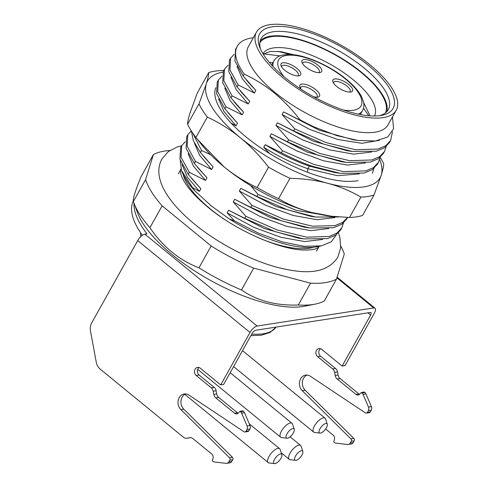 <?xml version="1.0" encoding="UTF-8"?>
<svg xmlns="http://www.w3.org/2000/svg" width="488" height="488" viewBox="0 0 488 488"><rect width="100%" height="100%" fill="white"/><g stroke="black" fill="none" stroke-linecap="round" stroke-linejoin="round"><path stroke-width="0.73" d="M336.665 86.431A11.242 4.191 -150.8 0 1 332.926 81.941A11.242 4.191 -150.8 0 1 337.373 79.044A11.242 4.191 -150.8 0 1 348.804 84.546A11.242 4.191 -150.8 0 1 350.896 91.982A11.242 4.191 -150.8 0 1 336.665 86.431M301.425 89.444A11.242 4.191 -150.8 0 1 299.9 87.065A11.242 4.191 -150.8 0 1 304.347 84.174A11.242 4.191 -150.8 0 1 315.779 89.676A11.242 4.191 -150.8 0 1 317.871 97.112A11.242 4.191 -150.8 0 1 313.723 96.776M284.772 70.266A11.242 4.191 -150.8 0 1 281.039 65.77A11.242 4.191 -150.8 0 1 285.486 62.879A11.242 4.191 -150.8 0 1 296.918 68.381A11.242 4.191 -150.8 0 1 299.01 75.817A11.242 4.191 -150.8 0 1 284.772 70.266M305.756 67.008A11.242 4.191 -150.8 0 1 302.017 62.513A11.242 4.191 -150.8 0 1 306.464 59.621A11.242 4.191 -150.8 0 1 317.895 65.124A11.242 4.191 -150.8 0 1 319.988 72.559A11.242 4.191 -150.8 0 1 305.756 67.008M333.499 83.064A9.443 3.52 -150.8 0 1 333.676 82.338A9.443 3.52 -150.8 0 1 347.017 86.156A9.443 3.52 -150.8 0 1 350.164 91.555A9.443 3.52 -150.8 0 1 349.64 92.079M302.591 63.635A9.443 3.52 -150.8 0 1 302.767 62.915A9.443 3.52 -150.8 0 1 316.108 66.728A9.443 3.52 -150.8 0 1 319.256 72.126A9.443 3.52 -150.8 0 1 318.731 72.657M300.474 88.188A9.443 3.52 -150.8 0 1 300.651 87.468A9.443 3.52 -150.8 0 1 313.991 91.28A9.443 3.52 -150.8 0 1 317.139 96.679A9.443 3.52 -150.8 0 1 316.614 97.21M281.613 66.893A9.443 3.52 -150.8 0 1 281.789 66.173A9.443 3.52 -150.8 0 1 295.13 69.985A9.443 3.52 -150.8 0 1 298.272 75.384A9.443 3.52 -150.8 0 1 297.753 75.915M283.125 77.891A80.038 29.853 29.2 0 0 396.219 110.227A80.038 29.853 29.2 0 0 369.581 64.465A80.038 29.853 29.2 0 0 256.487 32.129A80.038 29.853 29.2 0 0 283.125 77.891M285.071 77.586A76.445 28.511 -150.8 0 1 259.665 47.037A76.445 28.511 -150.8 0 1 289.902 27.352A76.445 28.511 -150.8 0 1 367.635 64.77A76.445 28.511 -150.8 0 1 381.86 115.333A76.445 28.511 -150.8 0 1 285.071 77.586M256.487 32.129L248.343 46.695A80.038 29.853 29.2 0 0 274.988 92.458A80.038 29.853 29.2 0 0 388.082 124.794L396.219 110.227M313.985 126.904L299.699 119.969L299.876 119.658A89.932 33.544 29.2 0 0 313.985 126.904L336.854 135.609L357.741 140.446L375.498 140.989L387.771 136.969L393.602 128.722L392.462 116.955M299.876 119.658C291.94 109.361 283.412 100.455 274.28 92.927C265.106 85.479 255.096 79.215 244.244 74.145L243.195 76.024L234.899 60.872L235.558 49.294L237.266 46.244A89.932 33.544 29.2 0 0 244.244 74.145M234.527 220.887L258.384 233.111L282.277 241.883L303.933 246.3L321.293 245.879L316.907 246.745A84.534 31.531 -150.8 0 1 229.122 218.868L234.527 220.887L227.121 212.847L228.585 210.23L244.744 218.301L245.861 216.306L233.227 201.922L259.769 216.306L286.822 226.347L310.868 230.635L328.79 228.524M229.122 218.868L211.188 205.814L194.499 190.54A84.534 31.531 -150.8 0 1 181.768 171.221M180.286 160.314L181.53 170.586L194.499 190.54M192.479 187.606L199.409 191.357L200.873 188.734L188.24 174.356L189.356 172.362L205.515 180.432L206.979 177.809L194.346 163.431L195.462 161.436L211.621 169.507L213.085 166.884L200.452 152.506L201.568 150.505L210.639 154.745M231.068 123.055L236.046 125.8L237.51 123.183L224.876 108.8L225.993 106.805L242.152 114.875L243.616 112.252L230.983 97.874L232.099 95.88L248.258 103.95L249.722 101.327L237.089 86.949L238.205 84.955L254.364 93.025L255.828 90.402L243.195 76.024M299.699 119.969L283.54 111.892L282.076 114.515L294.709 128.899L293.593 130.894L277.434 122.823L275.97 125.44L288.603 139.824L287.487 141.819L271.328 133.749L269.864 136.372L282.497 150.749L281.381 152.744L265.222 144.674L263.758 147.297L269.657 153.604M250.661 185.629L258.073 194.45L256.956 196.451L240.797 188.374L239.334 190.997L251.967 205.381L250.85 207.376L234.691 199.299L233.227 201.922M244.744 218.301L275.195 231.666L303.621 238.9L327.472 238.601L335.622 235.222L340.667 229.909L341.783 227.914L336.915 233.111L329.241 236.442L306.684 237.162L277.404 230.049L245.861 216.306M343.46 222.998L341.777 227.914M250.85 207.376L281.265 220.728L309.728 227.975L333.572 227.676L341.673 224.334L346.773 218.984L347.639 217.428L342.631 222.443L334.878 225.639L312.405 226.188L283.235 219.033L251.967 205.381M256.956 196.451L287.304 209.779L315.834 217.05L338.849 216.946M329.51 215.989L296.137 210.31L258.073 194.45M373.991 168.366L372.314 173.283M281.381 152.744C291.69 158.167 301.944 162.663 312.149 166.225L340.221 173.338L364.079 173.057L372.204 169.702L377.303 164.352L378.42 162.358L373.595 167.524L365.89 170.885L343.174 171.593L313.961 164.468L282.497 150.749M380.097 157.441L378.413 162.358M287.487 141.819L317.889 155.172L346.37 162.419L370.258 162.114L378.371 158.74L383.409 153.427L384.526 151.433L379.695 156.599L372.002 159.954L349.53 160.698L320.067 153.543L288.603 139.824M386.203 146.51L384.526 151.433M293.593 130.894L323.825 144.186L352.434 151.487L376.279 151.207L384.44 147.84L389.515 142.502L390.632 140.507L385.764 145.705L378.108 149.029L355.471 149.749L326.265 142.648L294.709 128.899M392.498 131.754L390.632 140.507M239.334 190.997L265.875 205.381L292.928 215.415L316.98 219.71L334.902 217.599M195.462 161.436L187.166 146.29L187.825 134.706L191.278 130.876M194.291 142.807L199.555 155.214L211.621 169.507M185.251 141.746L181.719 145.631L181.054 157.209L189.356 172.362M188.185 153.732L193.449 166.14L205.515 180.432M227.121 212.847L253.662 227.231L280.716 237.272L304.768 241.56L322.69 239.449M321.293 245.879L331.218 241.841L336.385 234.691M182.079 164.657L187.343 177.065L199.409 191.357M203.575 156.361L213.085 166.884M240.797 188.374L276.318 206.607L310.697 216.312L315.834 217.05M234.691 199.299L270.212 217.532L304.591 227.237L309.728 227.975M197.475 167.299L206.979 177.809M228.585 210.23L264.106 228.457L298.485 238.162L303.621 238.9M191.375 178.23L200.873 188.734M191.351 130.979L193.407 140.867L200.452 152.506M187.825 134.7L186.709 136.701L186.044 148.273L194.346 163.431M181.719 145.631L180.603 147.626L179.944 159.204L188.24 174.356M201.568 150.505L192.736 133.09M225.993 106.805L217.703 91.677L218.356 80.075L221.894 76.189M218.356 80.075L217.239 82.069L216.581 93.647L224.876 108.8M232.099 95.88L223.809 80.758L224.462 69.15L228 65.264M224.462 69.15L223.345 71.144L222.693 82.746L230.983 97.874M238.205 84.955L229.933 69.906L230.568 58.224L234.106 54.333M230.568 58.224L229.451 60.219L228.799 71.828L237.089 86.949M253.364 37.716A89.932 33.544 29.2 0 0 237.266 46.244M340.789 246.056A113.314 42.267 -150.8 0 1 344.29 254.047L336.488 279.124A113.314 42.267 -150.8 0 1 310.527 283.156L253.693 268.113A113.314 42.267 -150.8 0 1 211.17 245.958L162.138 205.844A113.314 42.267 -150.8 0 1 145.583 179.663L153.385 154.586A113.314 42.267 -150.8 0 1 169.836 150.517M336.488 279.124L324.276 300.974A113.314 42.267 -150.8 0 1 315.004 304.158A113.314 42.267 -150.8 0 1 313.125 304.488A113.314 42.267 -150.8 0 1 298.314 305.006C276.11 305.824 257.164 300.809 241.481 289.964A113.314 42.267 -150.8 0 1 198.958 267.814C179.352 260.275 163.01 246.904 149.926 227.701A113.314 42.267 -150.8 0 1 133.864 202.923A113.314 42.267 -150.8 0 1 133.37 201.514C132.712 198.988 135.31 190.631 141.172 176.442L153.385 154.586M310.527 283.156L298.314 305.006M315.004 304.158L304.402 306.244A104.322 38.912 -150.8 0 1 302.676 306.549A104.322 38.912 -150.8 0 1 208.242 279.154A104.322 38.912 -150.8 0 1 137.64 213.042L133.864 202.923M145.583 179.663L133.37 201.514M162.138 205.844L149.926 227.701M211.17 245.958L198.958 267.814M253.693 268.113L241.481 289.964M363.658 102.541L370.026 115.863M374.442 116.016A63.855 23.814 29.2 0 0 353.099 79.666A63.855 23.814 29.2 0 0 262.971 53.71M263.252 54.174L270.181 51.453L280.838 51.685L294.057 54.808M272.89 62.684L269.346 62.415M368.733 115.766L363.53 108.159M280.008 55.87L263.593 53.9M290.104 54.485L277.928 51.35M385.404 112.942A71.943 26.834 29.2 0 0 361.138 72.431A71.943 26.834 29.2 0 0 259.842 42.767M386.819 111.667A72.846 27.169 29.2 0 0 361.62 72.352A72.846 27.169 29.2 0 0 260.183 40.888M260.525 49.123A72.846 27.169 -150.8 0 1 261.135 38.552A72.846 27.169 -150.8 0 1 364.066 67.984A72.846 27.169 -150.8 0 1 388.314 109.629A72.846 27.169 -150.8 0 1 379.634 115.686M359.327 173.899L337.464 175.698L307.83 168.72C292.623 163.395 277.928 156.251 263.758 147.297M236.046 125.8L223.98 111.508L218.715 99.107M340.221 173.338L335.091 172.606L309.294 166.103C294.087 160.772 279.398 153.629 265.222 144.674M237.51 123.183L227.975 112.63M357.741 140.446L353.44 139.83L319.067 130.125L283.54 111.892M255.828 90.402L248.563 82.582M352.434 151.487L347.297 150.755L312.936 141.044L277.434 122.823M249.722 101.327L242.182 93.171M346.37 162.419L341.228 161.687L306.854 151.975L271.328 133.749M243.616 112.252L236.296 104.365M379.511 140.318L361.931 143.307L337.483 139.434L309.575 129.332L282.076 114.515M254.364 93.025L242.298 78.727L237.034 66.325M371.539 152.042L353.617 154.153L329.571 149.865L302.511 139.824L275.97 125.44M248.258 103.95L236.192 89.658L230.928 77.25M242.152 114.875L230.086 100.583L224.822 88.175M365.433 162.968L347.511 165.078L323.459 160.79L296.405 150.749L269.864 136.372M327.283 424.188L325.569 418.948A8.991 3.593 129.3 0 0 325.057 418.173A8.991 3.593 129.3 0 0 323.434 417.85A8.991 3.593 129.3 0 0 315.455 424.359A8.991 3.593 129.3 0 0 313.668 432.094A8.991 3.593 129.3 0 0 314.528 432.441L320 433.088A5.935 2.373 129.3 0 0 320.506 433.076A5.935 2.373 129.3 0 0 325.337 429.373A5.935 2.373 129.3 0 0 327.283 424.188A5.935 2.373 129.3 0 0 325.88 423.456A5.935 2.373 129.3 0 0 320.226 428.354A5.935 2.373 129.3 0 0 320 433.088M294.258 429.312L292.544 424.078A8.991 3.593 129.3 0 0 292.031 423.303A8.991 3.593 129.3 0 0 290.409 422.98A8.991 3.593 129.3 0 0 282.43 429.483A8.991 3.593 129.3 0 0 280.643 437.224A8.991 3.593 129.3 0 0 281.503 437.565L286.974 438.218A5.935 2.373 129.3 0 0 287.481 438.2A5.935 2.373 129.3 0 0 292.312 434.503A5.935 2.373 129.3 0 0 294.258 429.312A5.935 2.373 129.3 0 0 292.855 428.586A5.935 2.373 129.3 0 0 287.2 433.484A5.935 2.373 129.3 0 0 286.974 438.218M302.834 451.437L301.114 446.203A8.991 3.593 129.3 0 0 300.608 445.428A8.991 3.593 129.3 0 0 298.979 445.105A8.991 3.593 129.3 0 0 291.007 451.613A8.991 3.593 129.3 0 0 289.219 459.348A8.991 3.593 129.3 0 0 290.079 459.696L295.551 460.343A5.935 2.373 129.3 0 0 296.051 460.33A5.935 2.373 129.3 0 0 300.889 456.628A5.935 2.373 129.3 0 0 302.834 451.437A5.935 2.373 129.3 0 0 301.425 450.711A5.935 2.373 129.3 0 0 295.771 455.609A5.935 2.373 129.3 0 0 295.551 460.343M281.857 454.694L280.136 449.46A8.991 3.593 129.3 0 0 279.624 448.685A8.991 3.593 129.3 0 0 278.001 448.362A8.991 3.593 129.3 0 0 270.029 454.871A8.991 3.593 129.3 0 0 268.235 462.606A8.991 3.593 129.3 0 0 269.095 462.953L274.567 463.6A5.935 2.373 129.3 0 0 275.073 463.588A5.935 2.373 129.3 0 0 279.905 459.885A5.935 2.373 129.3 0 0 281.857 454.694A5.935 2.373 129.3 0 0 280.447 453.968A5.935 2.373 129.3 0 0 274.793 458.866A5.935 2.373 129.3 0 0 274.567 463.6M220.704 384.916L223.62 384.465L252.113 333.475A3.599 1.44 -50.7 0 1 255.688 330.26L370.307 312.466A3.599 1.44 -50.7 0 1 370.953 312.595A3.599 1.44 -50.7 0 1 370.618 315.077L342.125 366.061L345.034 365.61L374.345 313.168A7.192 2.873 129.3 0 0 375.016 308.202A7.192 2.873 129.3 0 0 373.716 307.946L257.158 326.039A7.192 2.873 129.3 0 0 250.015 332.468L220.704 384.916L200.281 368.208A4.496 3.764 -98.8 0 0 197.561 367.409A4.496 3.764 -98.8 0 0 194.535 370.758A4.496 3.764 -98.8 0 0 196.213 375.492L211.213 387.765A5.398 4.52 81.2 0 1 213.207 391.26L213.781 394.365A5.398 4.52 -98.8 0 0 215.769 397.86L234.563 413.232A3.599 3.013 -98.8 0 0 236.741 413.873A3.599 3.013 -98.8 0 0 238.236 413.092L239.986 411.305L240.578 411.793A3.599 3.013 81.2 0 1 241.639 413.226L247.068 425.926A3.599 3.013 81.2 0 1 246.934 429.489L245.958 431.246A1.8 1.507 81.2 0 1 244 431.752L188.996 395.115A8.991 7.533 -98.8 0 0 184.183 393.981A8.991 7.533 -98.8 0 0 178.211 400.264A8.991 7.533 -98.8 0 0 180.895 409.615L229.482 457.72A1.8 1.507 81.2 0 1 229.824 460.111L228.841 461.861A3.599 3.013 81.2 0 1 226.841 463.332A3.599 3.013 81.2 0 1 226.157 463.344L214.391 461.977A3.599 3.013 81.2 0 1 212.896 461.319L212.304 460.837L213.024 458.201A3.599 3.013 -98.8 0 0 211.761 454.023L192.974 438.651A5.398 4.52 -98.8 0 0 189.704 437.693A5.398 4.52 -98.8 0 0 189.551 437.718L186.953 438.23A5.398 4.52 81.2 0 1 186.8 438.255A5.398 4.52 81.2 0 1 183.531 437.297L100.235 369.148A10.791 9.04 81.2 0 1 96.252 362.157L90.481 330.931A10.791 9.04 81.2 0 1 91.695 322.916L137.708 240.59A7.192 2.873 -50.7 0 1 144.851 234.155L146.961 233.831A113.314 42.267 -150.8 0 1 134.029 203.362M190.509 437.651L189.869 437.779A5.398 4.52 81.2 0 1 189.716 437.803A5.398 4.52 81.2 0 1 189.564 437.827M180.895 409.615L183.811 409.164L232.398 457.268A1.8 1.507 81.2 0 1 232.733 459.659L231.757 461.41A3.599 3.013 81.2 0 1 229.756 462.88L226.841 463.332M183.811 409.164A8.991 7.533 81.2 0 1 180.987 400.672A8.991 7.533 81.2 0 1 185.666 393.926M239.986 411.305L242.902 410.853L243.494 411.335A3.599 3.013 81.2 0 1 244.555 412.775L249.984 425.469A3.599 3.013 81.2 0 1 249.85 429.037L248.868 430.794A1.8 1.507 81.2 0 1 247.867 431.526L244.958 431.978M238.126 413.196A3.599 3.013 81.2 0 1 237.473 412.781L218.685 397.409A5.398 4.52 81.2 0 1 216.696 393.914L216.117 390.809A5.398 4.52 81.2 0 0 214.128 387.313L199.128 375.04A4.496 3.764 81.2 0 1 199.073 367.537M142.362 235.314A113.314 42.267 -150.8 0 1 133.297 201.019M342.125 366.061L321.702 349.359A4.496 3.764 81.2 0 0 318.975 348.554A4.496 3.764 81.2 0 0 315.95 351.909A4.496 3.764 81.2 0 0 317.633 356.643L332.633 368.916A5.398 4.52 81.2 0 1 334.622 372.411L335.201 375.516L338.111 375.065A5.398 4.52 -98.8 0 0 340.105 378.56L358.894 393.932A3.599 3.013 -98.8 0 0 359.546 394.347M325.624 428.989L333.182 435.174A3.599 3.013 81.2 0 1 334.439 439.352L333.725 441.988L334.317 442.47A3.599 3.013 81.2 0 0 335.811 443.122L347.572 444.495A3.599 3.013 81.2 0 0 348.261 444.476A3.599 3.013 81.2 0 0 350.262 443.012L351.238 441.262A1.8 1.507 81.2 0 0 350.902 438.871L302.316 390.766A8.991 7.533 81.2 0 1 299.632 381.415A8.991 7.533 81.2 0 1 305.604 375.132A8.991 7.533 81.2 0 1 310.417 376.266L365.414 412.903A1.8 1.507 81.2 0 0 367.373 412.39L368.355 410.64A3.599 3.013 81.2 0 0 368.489 407.071L363.06 394.377A3.599 3.013 81.2 0 0 361.998 392.938L361.407 392.456L359.65 394.243A3.599 3.013 81.2 0 1 358.161 395.024A3.599 3.013 81.2 0 1 355.978 394.383L337.19 379.011A5.398 4.52 81.2 0 1 335.201 375.516M307.086 375.077A8.991 7.533 -98.8 0 0 302.401 381.817A8.991 7.533 -98.8 0 0 305.226 390.308L353.818 438.419A1.8 1.507 81.2 0 1 354.154 440.81L353.178 442.561A3.599 3.013 81.2 0 1 351.177 444.025L348.261 444.476M361.407 392.456L364.322 392.004L364.914 392.486A3.599 3.013 81.2 0 1 365.97 393.92L371.399 406.62A3.599 3.013 81.2 0 1 371.264 410.188L370.288 411.939A1.8 1.507 81.2 0 1 369.288 412.671L366.372 413.129M320.488 348.682A4.496 3.764 -98.8 0 0 320.549 356.191L335.549 368.464A5.398 4.52 81.2 0 1 337.537 371.954L338.111 375.065M331.767 216.257L329.546 215.995A98.924 36.899 -150.8 0 1 311.582 212.463L331.767 216.257L349.493 217.483A107.921 40.254 29.2 0 0 362.578 215.452L373.973 195.054A107.921 40.254 -150.8 0 1 360.894 197.085C350.512 191.028 339.502 186.44 327.863 183.329A98.924 36.899 29.2 0 0 381.287 175.033A98.924 36.899 29.2 0 0 379.627 159.503M222.851 72.145A98.924 36.899 29.2 0 0 206.284 83.863C207.87 78.751 208.681 74.987 208.711 72.584L197.317 92.976L190.003 112.996C188.417 118.114 187.606 121.872 187.575 124.281A107.921 40.254 29.2 0 0 195.92 137.47L201.337 144.338A98.924 36.899 29.2 0 0 224.077 166.878A98.924 36.899 29.2 0 0 311.582 212.463C299.943 209.352 288.933 204.771 278.55 198.707L289.945 178.315C303.554 178.602 316.194 180.273 327.863 183.329A98.924 36.899 29.2 0 1 240.364 137.744C250.399 145.997 259.787 155.8 268.522 167.152A107.921 40.254 29.2 0 0 289.945 178.315M206.284 83.863A98.924 36.899 29.2 0 0 240.364 137.744C230.293 129.546 219.277 122.659 207.315 117.077A107.921 40.254 29.2 0 1 198.976 103.883L206.284 83.863M358.113 180.615A88.584 33.038 -150.8 0 1 277.666 158.289A88.584 33.038 -150.8 0 1 216.501 101.474A88.584 33.038 -150.8 0 1 215.751 87.724M373.973 195.054L381.287 175.033C382.873 169.922 383.684 166.158 383.714 163.754A107.921 40.254 29.2 0 0 380.158 157.392M223.65 70.608L221.796 70.553A107.921 40.254 -150.8 0 0 208.711 72.584M197.298 139.232L224.077 166.878C234.149 175.076 245.165 181.969 257.127 187.544A107.921 40.254 29.2 0 0 278.55 198.707M349.493 217.483L360.894 197.085M257.127 187.544L268.522 167.152M195.92 137.47L207.315 117.077M187.575 124.281L198.976 103.883M343.729 110.111A47.214 17.611 29.2 0 0 345.339 78.873A47.214 17.611 29.2 0 0 291.507 55.162A47.214 17.611 29.2 0 0 284.089 76.775M358.271 114.149A50.813 18.953 29.2 0 0 362.566 110.532C363.902 108.159 364.237 105.347 363.566 102.09L361.51 96.569C358.521 90.908 353.349 85.052 345.986 79.001C329.717 65.49 304.78 54.577 289.579 54.467C278.276 54.717 276.257 57.596 273.859 60.957A50.813 18.953 29.2 0 0 273.03 66.508M220.314 216.501A79.141 29.518 -150.8 0 1 210.34 208.925A79.141 29.518 -150.8 0 1 183.122 174.381M313.503 247.251A79.141 29.518 -150.8 0 1 258.146 237.644M250.899 335.652L261.287 335.232L270.175 332.383L276.007 327.106A80.941 30.189 -150.8 0 1 263.288 333.768A80.941 30.189 -150.8 0 1 251.778 334.073M312.149 166.225L309.294 166.103L307.83 168.72L307.464 172.252M250.015 332.468L137.708 240.59M257.158 326.039L144.851 234.155M367.885 312.839L370.618 315.077M336.897 277.818L373.716 307.946M186.953 438.23L189.869 437.779M189.551 437.718L189.856 437.669M350.262 443.012L353.178 442.561M228.841 461.861L231.757 461.41M351.238 441.262L354.154 440.81M229.824 460.111L232.733 459.659M350.902 438.871L353.818 438.419M229.482 457.72L232.398 457.268M302.316 390.766L305.226 390.308M367.373 412.39L370.288 411.939M245.958 431.246L248.868 430.794M368.355 410.64L371.264 410.188M246.934 429.489L249.85 429.037M368.489 407.071L371.399 406.62M247.068 425.926L249.984 425.469M363.06 394.377L365.97 393.92M241.639 413.226L244.555 412.775M361.998 392.938L364.914 392.486M240.578 411.793L243.494 411.335M355.978 394.383L358.894 393.932M234.563 413.232L237.473 412.781M337.19 379.011L340.105 378.56M215.769 397.86L218.685 397.409M213.781 394.365L216.696 393.914M334.622 372.411L337.537 371.954M213.207 391.26L216.117 390.809M332.633 368.916L335.549 368.464M211.213 387.765L214.128 387.313M317.633 356.643L320.549 356.191M196.213 375.492L199.128 375.04M271.609 64.983L273.859 60.957M360.315 114.564L362.566 110.532M316.462 251.094L319.14 246.306M140.757 236.656L140.513 232.642M178.297 173.874L180.999 169.037M246.306 79.867L248.593 82.618M240.218 90.811L242.499 93.556M234.088 101.711L236.375 104.462M338.446 232.892L339.929 237.802L340.661 247.904L337.745 257.255C326.008 275.073 303.03 273.646 278.691 267.699C251.076 260.629 218.075 243.488 194.419 224.01C183.232 214.86 174.472 205.68 168.153 196.475C163.919 190.308 161.089 184.232 159.667 178.23C158.027 171.312 158.771 164.895 161.894 158.978L168.336 151.591L177.321 146.925L181.658 145.741M318.908 246.727L317.767 247.794C317.041 248.215 314.473 250.204 304.036 250.033C280.307 249.813 235.619 230.482 208.089 207.302C197.542 198.573 189.899 190.485 185.147 183.043C182.847 179.358 181.42 176.351 180.853 174.021C180.359 170.66 180.316 169.159 180.737 169.507M325.057 418.173L242.518 350.646M313.668 432.094L233.606 366.592M292.031 423.303L230.19 372.704M280.643 437.224L197.701 369.367M300.608 445.428L290.086 436.821M289.219 459.348L281.24 452.821M279.624 448.685L249.301 423.877M268.235 462.606L184.812 394.353M337.098 277.178L375.016 308.202M186.8 438.255L189.716 437.803"/></g></svg>

